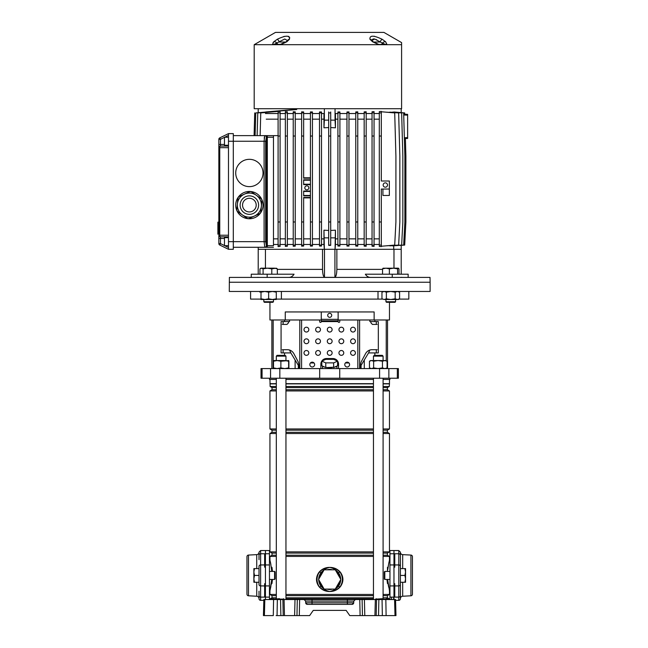 <?xml version="1.0" encoding="UTF-8"?>
<svg xmlns="http://www.w3.org/2000/svg" width="648" height="648" viewBox="0 0 648 648"><rect width="100%" height="100%" fill="white"/><g stroke="black" fill="none" stroke-linecap="round" stroke-linejoin="round"><path stroke-width="0.97" d="M264.821 599.538L264.4 615.6L263.428 615.6L263.849 599.538L362.111 599.538L362.443 615.6L360.102 615.6L359.77 599.538M279.62 598.728L272.662 599.125L279.491 598.728L278.689 599.538L280.373 599.538M382.442 598.728L375.484 599.125L382.312 598.728L381.51 599.538L383.203 599.538M284.067 599.538L284.472 615.6L309.623 615.6L313.276 610.375L346.129 610.375L349.782 615.6L376.196 615.6L376.529 599.538L378.861 599.538L378.537 615.6L376.196 615.6L382.344 615.6L382.053 599.538L378.861 599.538M299.635 599.538L299.303 615.6L296.97 615.6L297.294 599.538M284.472 615.6L280.876 615.6L280.544 599.538M277.352 599.538L277.061 615.6L283.208 615.6L282.884 599.538M277.061 615.6L276.121 615.6M264.4 615.6L273.286 615.6L273.586 599.538M395.005 615.6L394.583 599.538L395.555 599.538L395.977 615.6L382.344 615.6M305.645 601.101L304.042 599.538L312.028 599.538L312.028 601.101L305.645 601.101L305.686 602.786A1.604 1.604 0 0 0 307.298 604.357L305.686 602.786L312.028 602.786L312.028 601.101L347.377 601.101L347.377 602.786L353.719 602.786L352.115 604.357L307.298 604.357A1.604 1.604 0 0 1 305.686 602.786M376.529 599.538L362.111 599.538M382.442 599.538L385.827 599.538L386.119 615.6L383.292 615.6M394.583 599.538L385.827 599.538M353.759 601.101L347.377 601.101L347.377 599.538L355.371 599.538L353.759 601.101L353.719 602.786A1.604 1.604 0 0 1 352.115 604.357M346.129 610.375L313.276 610.375M375.087 599.538L375.484 599.125M386.726 599.125L381.915 599.125M272.257 599.538L272.662 599.125M283.905 599.125L279.086 599.125M265.437 599.538L265.437 553.757L269.455 553.757L269.455 599.538M276.315 553.076L272.022 553.076L272.022 555.223L269.941 556.421L269.941 560.172L270.913 564.619M271.301 566.96L271.617 569.511M271.293 583.953L271.115 585.12M270.913 586.27L269.941 590.701L269.455 590.701M271.779 571.415L270.661 563.315L269.941 560.172L269.455 560.172M393.968 550.533L393.968 553.757L389.95 553.757L389.95 550.533L398.787 550.533L400.391 552.137L400.391 568.604L400.391 552.234A2.414 2.414 0 0 0 402.675 554.639L410.921 555.069A1.604 1.604 0 0 1 412.444 556.673L412.444 558.463M326.892 589.089A10.044 10.044 0 0 0 332.513 589.089M332.513 569.811A10.044 10.044 0 0 0 326.892 569.811M339.455 577.068A10.044 10.044 0 0 0 336.644 572.2M336.644 586.707A10.044 10.044 0 0 0 339.455 581.839M388.29 565.753L388.152 566.652M387.779 569.608L388.743 563.315L389.472 560.172L389.95 560.172M388.103 583.921L388.679 587.218M389.27 599.538L389.27 598.882L387.383 597.796L387.383 595.65L389.472 594.443L389.472 590.701L389.95 590.701M389.472 379.428L389.472 383.673L383.09 383.673M269.941 379.428L270.135 386.508L272.022 387.593L272.022 389.74L269.941 390.947L269.941 428.96L272.022 430.167L272.022 432.313L269.941 433.52L269.941 551.869L272.022 553.076M276.315 595.65L272.022 595.65L272.022 597.796L270.135 598.882L270.135 599.538M272.022 595.65L269.941 594.443L269.941 590.701L271.779 579.45M389.472 383.673L389.27 386.508L387.383 387.593L387.383 389.74L389.472 390.947L389.472 428.96L387.383 430.167L387.383 432.313L389.472 433.52L389.472 551.869L387.383 553.076L387.383 555.223L389.472 556.421L389.472 560.172M272.338 570.272L271.949 567.324L271.949 571.415L271.949 567.324L272.452 571.415M271.949 579.45L271.949 583.548L271.949 579.45M389.472 556.421L383.09 556.421M373.451 556.421L285.954 556.421M276.315 556.421L269.941 556.421M389.472 594.443L383.09 594.443M373.451 594.443L285.954 594.443M276.315 594.443L269.941 594.443M389.472 590.701L387.626 579.45M272.452 579.45L271.949 583.548M387.464 583.484L386.961 579.45M318.703 586.221C315.779 581.726 315.779 577.214 318.703 572.678L319.521 571.682C322.299 568.806 325.693 567.381 329.702 567.405C333.736 567.389 337.13 568.814 339.892 571.682L340.702 572.678C343.634 577.182 343.634 581.693 340.702 586.221L339.892 587.226C337.114 590.093 333.712 591.519 329.702 591.503C325.669 591.511 322.275 590.085 319.521 587.226L318.703 586.221L319.699 587.031C322.396 589.899 325.725 591.389 329.702 591.503C333.299 590.774 336.223 588.967 338.475 586.1L339.714 587.031L340.492 586.051C343.383 581.637 343.383 577.238 340.492 572.856L339.714 571.868C337.017 569.009 333.68 567.518 329.702 567.405C326.106 568.134 323.182 569.932 320.93 572.808L319.699 571.868L318.913 572.856C316.03 577.271 316.03 581.669 318.913 586.051A12.652 12.652 0 0 1 318.913 572.856L318.703 572.678M322.761 572.2A10.044 10.044 0 0 0 319.95 577.068M389.27 383.867L383.09 383.867M373.451 383.867L285.954 383.867M276.315 383.867L270.135 383.867M373.451 383.673L285.954 383.673M276.315 383.673L269.941 383.673M389.27 386.508L383.09 386.508M373.451 386.508L285.954 386.508M276.315 386.508L270.135 386.508M387.383 387.593L383.09 387.593M373.451 387.593L285.954 387.593M276.315 387.593L272.022 387.593M387.383 389.74L383.09 389.74M373.451 389.74L285.954 389.74M276.315 389.74L272.022 389.74M389.472 390.947L383.09 390.947M373.451 390.947L285.954 390.947M276.315 390.947L269.941 390.947M389.472 428.96L383.09 428.96M373.451 428.96L285.954 428.96M276.315 428.96L269.941 428.96M387.383 430.167L383.09 430.167M373.451 430.167L285.954 430.167M276.315 430.167L272.022 430.167M387.383 432.313L383.09 432.313M373.451 432.313L285.954 432.313M276.315 432.313L272.022 432.313M389.472 433.52L383.09 433.52M373.451 433.52L285.954 433.52M276.315 433.52L269.941 433.52M389.472 551.869L383.09 551.869M373.451 551.869L285.954 551.869M276.315 551.869L269.941 551.869M387.383 553.076L383.09 553.076M373.451 553.076L285.954 553.076M387.383 555.223L383.09 555.223M373.451 555.223L285.954 555.223M276.315 555.223L272.022 555.223M387.383 595.65L383.09 595.65M373.451 595.65L285.954 595.65M387.383 597.796L383.09 597.796M373.451 597.796L285.954 597.796M276.315 597.796L272.022 597.796M389.27 598.882L386.743 598.882M373.451 598.882L285.954 598.882M272.743 598.882L270.135 598.882M387.464 567.324L387.464 571.415M387.464 579.45L387.464 583.548M318.703 579.677A11.008 11.008 0 0 0 320.93 586.1C323.19 588.967 326.114 590.774 329.702 591.503C333.68 591.389 337.009 589.899 339.714 587.031L339.892 587.226M340.702 579.231A11.008 11.008 0 0 0 338.475 572.808C336.223 569.932 333.299 568.134 329.702 567.405C325.733 567.518 322.396 569.001 319.699 571.868L319.521 571.682M338.475 572.808L339.892 571.682M320.93 586.1L319.521 587.226M340.702 572.678L340.492 572.856A12.652 12.652 0 0 1 340.492 586.051L340.702 586.221M319.95 581.839A10.044 10.044 0 0 0 322.761 586.707M324.138 569.811L318.573 579.45L324.138 589.089L335.267 589.089L340.832 579.45L335.267 569.811L324.138 569.811M389.95 599.538L389.95 553.757M393.968 599.538L393.968 553.757M259.014 559.67L259.014 555.158A1.604 1.401 180 0 1 260.618 553.757L260.618 600.34A1.604 1.604 0 0 1 259.014 598.728L259.014 595.715A1.604 1.401 0 0 0 260.618 597.108L264.635 597.108L264.635 583.686L265.437 583.686L265.437 567.186L264.635 567.186L264.635 553.757L260.618 553.757L260.618 550.533L269.455 550.533L269.455 553.757M265.437 550.533L265.437 553.757M336.806 366.12A7.233 1.871 180 0 1 334.425 367.189L337.592 365.772L337.592 361.114L333.647 359.348L325.758 359.348L321.821 361.114L321.821 365.772L324.98 367.189A7.233 1.871 180 0 1 322.599 366.12M332.076 367.538A7.233 1.871 180 0 1 329.702 367.643A7.233 1.871 180 0 1 327.329 367.538L334.425 367.189M387.545 319.982L387.545 368.582M269.455 378.221L269.455 379.428L276.315 379.428M285.954 379.428L373.451 379.428M383.09 379.428L389.95 379.428L389.95 378.221M262.076 368.582L398.382 368.582L398.382 378.221L261.023 378.221L261.023 368.582L262.076 368.582L262.076 378.221M269.941 302.308L269.941 319.982L285.266 319.982L285.266 311.947L374.139 311.947L374.139 319.982L389.472 319.982L389.472 302.308M374.86 319.982L374.86 321.586L378.327 321.586L378.327 352.917L368.558 352.917L369.87 350.025M361.074 368.582L361.074 365.367L368.558 352.917M364.289 360.021L364.289 368.582M284.553 319.982L284.553 321.586L281.078 321.586L281.078 352.917L290.847 352.917L295.115 360.021L295.115 368.582M282.245 349.709L287.453 349.709A8.035 7.42 90 0 1 293.884 353.719A8.035 7.42 90 0 0 289.535 350.025L290.847 352.917M289.535 319.982L289.535 321.586L284.553 321.586M295.115 360.021L298.331 365.367L298.331 368.582M285.266 319.982L321.27 319.982M338.135 319.982L374.139 319.982M374.86 321.586L369.87 321.586L369.87 319.982M283.111 321.586L283.111 324.405M283.111 349.709L283.111 352.917M376.294 321.586L376.294 324.405M376.294 349.709L376.294 352.917M324.98 367.189L327.329 367.538M321.821 361.114L325.758 362.88L333.647 362.88L333.647 367.538M325.758 362.88L325.758 367.538M333.647 362.88L337.592 361.114M345.376 362.961L348.972 362.961M310.433 362.961L314.029 362.961M320.995 362.961L321.821 362.961M337.592 362.961L338.41 362.961A5.621 5.621 0 0 1 338.54 364.168L338.54 368.582L338.54 364.168A5.621 5.621 0 0 0 332.918 358.538L326.487 358.538A5.621 5.621 0 0 0 320.865 364.168L320.865 368.582M288.927 277.409C291.017 277.36 292.726 276.291 294.062 274.193L251.254 274.193L251.254 277.409L229.376 277.409L229.287 291.462L430.118 291.462L430.118 282.228L229.287 282.228L430.118 282.228L430.029 277.409L408.151 277.409L408.151 274.193L392.251 274.193L392.251 277.409L408.151 277.409M399.095 299.101L408.831 299.101L408.831 291.462M250.582 291.462L250.582 299.101L261.006 299.101M378.011 291.462L378.011 299.101L382.442 299.101M276.275 299.101L281.394 299.101L281.394 291.462M281.394 299.101L378.011 299.101M276.315 356.133L277.117 355.331L285.152 355.331L285.954 356.133L276.315 356.133L276.315 360.547M374.252 355.331L382.288 355.331L383.09 356.133L373.451 356.133L374.252 355.331M280.876 361.236L280.876 367.902L277.125 368.582L273.383 367.902L273.505 368.582L273.513 360.547L273.383 361.236L277.125 360.547L280.876 361.236L288.765 360.547L288.635 361.236L284.756 360.547L273.505 360.555M280.876 367.902L284.756 368.582L288.635 367.902L288.765 368.582L288.895 367.902L288.773 368.582M288.895 361.236L288.895 367.902M288.635 361.236L288.635 367.902M369.465 361.236L371.547 360.547L373.637 361.236L378.043 360.547L382.45 361.236L384.766 360.547L387.075 361.236L385.9 360.547L370.64 360.547L369.465 361.236L369.465 367.902L370.64 368.582M369.465 367.902L371.547 368.582L373.637 367.902L378.043 368.582L382.45 367.902L384.766 368.582L386.799 368.064M387.075 361.236L387.075 367.902M382.45 361.236L382.45 367.902M373.637 361.236L373.637 367.902M327.694 315.325A2.009 2.009 0 0 0 329.702 317.334A2.009 2.009 0 0 0 331.711 315.325A2.009 2.009 0 0 0 329.702 313.316A2.009 2.009 0 0 0 327.694 315.325M350.592 329.621A2.414 2.414 0 0 0 352.998 332.035A2.414 2.414 0 0 0 355.412 329.621A2.414 2.414 0 0 0 352.998 327.216A2.414 2.414 0 0 0 350.592 329.621M338.945 329.621A2.414 2.414 0 0 0 341.35 332.035A2.414 2.414 0 0 0 343.764 329.621A2.414 2.414 0 0 0 341.35 327.216A2.414 2.414 0 0 0 338.945 329.621M327.297 329.621A2.414 2.414 0 0 0 329.702 332.035A2.414 2.414 0 0 0 332.116 329.621A2.414 2.414 0 0 0 329.702 327.216A2.414 2.414 0 0 0 327.297 329.621M315.649 329.621A2.414 2.414 0 0 0 318.055 332.035A2.414 2.414 0 0 0 320.468 329.621A2.414 2.414 0 0 0 318.055 327.216A2.414 2.414 0 0 0 315.649 329.621M304.001 329.621A2.414 2.414 0 0 0 306.407 332.035A2.414 2.414 0 0 0 308.821 329.621A2.414 2.414 0 0 0 306.407 327.216A2.414 2.414 0 0 0 304.001 329.621M350.592 341.269A2.414 2.414 0 0 0 352.998 343.683A2.414 2.414 0 0 0 355.412 341.269A2.414 2.414 0 0 0 352.998 338.864A2.414 2.414 0 0 0 350.592 341.269M338.945 341.269A2.414 2.414 0 0 0 341.35 343.683A2.414 2.414 0 0 0 343.764 341.269A2.414 2.414 0 0 0 341.35 338.864A2.414 2.414 0 0 0 338.945 341.269M327.297 341.269A2.414 2.414 0 0 0 329.702 343.683A2.414 2.414 0 0 0 332.116 341.269A2.414 2.414 0 0 0 329.702 338.864A2.414 2.414 0 0 0 327.297 341.269M315.649 341.269A2.414 2.414 0 0 0 318.055 343.683A2.414 2.414 0 0 0 320.468 341.269A2.414 2.414 0 0 0 318.055 338.864A2.414 2.414 0 0 0 315.649 341.269M304.001 341.269A2.414 2.414 0 0 0 306.407 343.683A2.414 2.414 0 0 0 308.821 341.269A2.414 2.414 0 0 0 306.407 338.864A2.414 2.414 0 0 0 304.001 341.269M350.592 352.917A2.414 2.414 0 0 0 352.998 355.331A2.414 2.414 0 0 0 355.412 352.917A2.414 2.414 0 0 0 352.998 350.511A2.414 2.414 0 0 0 350.592 352.917M338.945 352.917A2.414 2.414 0 0 0 341.35 355.331A2.414 2.414 0 0 0 343.764 352.917A2.414 2.414 0 0 0 341.35 350.511A2.414 2.414 0 0 0 338.945 352.917M327.297 352.917A2.414 2.414 0 0 0 329.702 355.331A2.414 2.414 0 0 0 332.116 352.917A2.414 2.414 0 0 0 329.702 350.511A2.414 2.414 0 0 0 327.297 352.917M315.649 352.917A2.414 2.414 0 0 0 318.055 355.331A2.414 2.414 0 0 0 320.468 352.917A2.414 2.414 0 0 0 318.055 350.511A2.414 2.414 0 0 0 315.649 352.917M304.001 352.917A2.414 2.414 0 0 0 306.407 355.331A2.414 2.414 0 0 0 308.821 352.917A2.414 2.414 0 0 0 306.407 350.511A2.414 2.414 0 0 0 304.001 352.917M344.768 364.565A2.414 2.414 0 0 0 347.174 366.979A2.414 2.414 0 0 0 349.588 364.565A2.414 2.414 0 0 0 347.174 362.159A2.414 2.414 0 0 0 344.768 364.565M309.825 364.565A2.414 2.414 0 0 0 312.231 366.979A2.414 2.414 0 0 0 314.644 364.565A2.414 2.414 0 0 0 312.231 362.159A2.414 2.414 0 0 0 309.825 364.565M298.801 365.091L298.801 368.582L298.801 365.091A8.035 7.42 90 0 0 297.805 361.082L293.884 353.719L297.805 361.082A8.035 7.42 90 0 1 298.801 365.091L298.801 365.091M288.514 321.586L288.514 322.793L287.024 324.405L282.245 324.405M318.856 319.982A0.802 0.802 0 0 1 319.658 320.784L319.658 321.586A0.802 0.802 0 0 0 320.468 322.396A0.802 0.802 0 0 0 321.27 321.586L321.27 312.757A0.802 0.802 0 0 1 322.072 311.947M340.548 319.982A0.802 0.802 0 0 0 339.746 320.784L339.746 321.586A0.802 0.802 0 0 1 338.945 322.396A0.802 0.802 0 0 1 338.135 321.586L321.27 321.586M377.16 349.709L371.952 349.709A8.035 7.42 -90 0 0 365.521 353.719L361.6 361.082A8.035 7.42 -90 0 0 360.604 365.091L360.604 368.582M370.891 321.586L370.891 322.793L372.381 324.405L377.16 324.405M338.135 321.586L338.135 320.784L321.27 320.784L338.135 320.784L338.135 312.757A0.802 0.802 0 0 0 337.333 311.947M370.486 277.409C368.396 277.36 366.679 276.291 365.342 274.193L392.251 274.193M258.212 274.193L258.212 249.294L322.542 249.294L322.542 269.374C322.664 273.877 323.312 276.534 324.486 277.344L334.927 277.344C336.093 276.542 336.741 273.885 336.863 269.374L336.863 249.294L401.201 249.294L401.201 274.193M251.254 277.409L392.251 277.409M267.162 274.193L267.162 277.409M290.385 277.198L291.098 276.931M291.778 276.566L293.018 275.562M322.696 272.273L322.583 270.864M322.542 249.294L324.356 249.294L323.968 244.474L321.505 244.474M324.486 277.344L324.486 249.294L334.927 249.294L334.927 277.344M337.9 244.474L335.445 244.474L335.048 249.294L336.863 249.294M265.437 268.167L265.437 249.294M393.976 249.294L393.976 268.167M258.212 247.285L258.212 249.294M404.725 114.234L407.624 114.34L404.725 114.234L407.624 114.34L407.624 138.437L405.397 138.518M279.474 44.688A3.216 2.138 -90 0 1 280.284 44.453L286.1 41.845L287.55 40.597L284.739 39.01L274.128 44.372L281.021 44.372A3.216 0.867 76 0 0 280.859 44.356L280.859 44.356A3.216 0.867 76 0 0 280.592 44.688L254.194 44.688L254.194 108.71L401.598 108.71L401.598 44.688L280.592 44.688L286.845 41.772L289.445 39.261L289.705 37.511M401.598 108.71L401.598 42.606L383.924 32.4L275.481 32.4L254.194 44.688M274.128 44.372A3.216 3.005 -49.2 0 0 272.346 44.688L273.772 41.772L277.279 39.261C285.809 35.195 289.859 35.195 289.445 39.261A3.216 2.73 26.6 0 0 287.55 40.597L287.566 40.743M378.691 44.453L378.545 44.356A3.216 0.867 -76 0 1 378.813 44.688L372.56 41.772L369.959 39.261C369.506 35.195 373.556 35.195 382.126 39.261L385.633 41.772L387.059 44.688A3.216 3.005 49.2 0 0 385.285 44.372L382.425 43.116A3.216 2.398 -44.4 0 1 385.633 41.772M374.747 36.353L374.018 36.223M289.097 36.685L288.255 36.288M284.65 36.353L283.508 36.628M276.178 43.416L276.98 43.116A3.216 2.398 44.4 0 0 273.772 41.772L273.027 42.606M279.126 44.453L274.234 44.453A3.216 2.398 -90 0 0 273.326 44.688M286.1 41.845A3.216 1.499 57.5 0 1 286.845 41.772M285.792 42.039L279.418 42.039A3.216 0.761 -119.1 0 0 277.279 39.261M380.279 44.453L380.975 44.453A2.414 1.62 -90 0 0 382.425 43.116L374.674 39.01L371.847 40.565M379.931 44.688A3.216 2.138 -90 0 0 379.121 44.453L385.171 44.453A3.216 2.398 -90 0 1 386.087 44.688M372.56 41.772A3.216 1.499 -57.5 0 1 373.305 41.845L378.545 44.356A3.216 0.867 -76 0 0 378.383 44.372L379.121 44.453M373.305 41.845L371.855 40.597A3.216 2.73 153.4 0 0 369.959 39.261M373.613 42.039L379.995 42.039A3.216 0.761 -60.9 0 1 382.126 39.261M371.993 39.893L372.236 39.488M373.078 38.969L374.487 38.969M376.059 39.488L376.877 39.893M380.975 44.453L385.285 44.372M274.598 44.08L275.983 43.497M258.212 112.622L258.212 108.71M379.307 112.922L379.307 221.981L381.316 221.981L381.316 189.046L389.351 189.046L382.919 189.046L382.919 195.469L389.351 195.469L389.351 181.011L381.316 181.011L381.316 111.383L379.307 111.61L379.307 112.922L381.316 112.922M228.485 145.265L224.467 145.265L224.467 137.23L228.485 137.23M228.485 237.646L224.467 237.646L224.467 245.681L228.485 245.681M217.882 230.818L217.882 234.179L218.846 234.179L218.846 230.818M218.846 234.179L218.846 139.32A1.604 1.604 0 0 1 219.753 137.878L228.485 133.618L233.304 133.618L233.304 249.294L228.485 249.294L219.753 245.033L220.458 243.583L224.467 245.543M228.485 249.294L228.485 147.671L218.846 147.671L218.846 222.134L217.882 222.134M224.467 238.448L220.458 238.448L220.458 243.583L218.846 243.583A1.604 1.604 0 0 0 219.753 245.033A1.604 1.604 0 0 1 218.846 243.583L218.846 235.232L228.485 235.232M217.882 226.703L217.882 231.506L218.846 231.506L218.846 226.703L217.882 226.703L217.882 223.868L218.846 223.868M228.485 147.671L228.485 133.618L233.304 133.618M228.485 236.844L220.458 236.844A1.604 0.705 -90 0 1 219.753 235.232L219.753 147.671A1.604 0.705 -90 0 1 220.458 146.067L228.485 146.067L220.458 146.067A1.604 1.604 0 0 0 218.846 147.671M218.846 235.232A1.604 1.604 0 0 0 220.458 236.844A1.604 1.604 0 0 1 218.846 235.232A1.604 1.604 0 0 0 220.458 236.844L220.458 238.448L218.846 238.448M224.467 137.36L220.458 139.32L218.846 139.32A1.604 1.604 0 0 1 219.753 137.878A1.604 1.604 0 0 0 218.846 139.32A1.604 1.604 0 0 1 219.753 137.878L220.458 139.32L220.458 144.464L224.467 144.464M217.882 231.814L218.846 231.814M217.882 229.991L218.846 229.991M218.846 223.609L217.882 223.609L217.882 222.386L218.846 222.386M278.089 135.626L254.089 135.626L254.721 112.922M293.682 109.52L265.882 111.95M294.702 109.52L255.741 112.922L255.109 135.626M296.727 109.52L257.766 112.922L257.126 135.626M278.089 111.407L260.763 112.922L260.132 135.626M249.375 186.632A13.657 13.657 0 0 0 263.031 172.976A13.657 13.657 0 0 0 249.375 159.319A13.657 13.657 0 0 0 235.718 172.976A13.657 13.657 0 0 0 249.375 186.632M249.375 218.765A13.657 13.657 0 0 0 263.031 205.108A13.657 13.657 0 0 0 249.375 191.452A13.657 13.657 0 0 0 235.718 205.108A13.657 13.657 0 0 0 249.375 218.765M273.472 247.285L264.797 247.285L264.092 241.664L264.092 141.248L264.797 135.626L264.206 138.17M264.943 135.626L267.316 135.626L267.316 245.681L273.472 245.681L273.472 137.23L266.385 137.23L265.672 141.248L265.672 241.664L266.385 245.681L266.522 137.23A1.604 1.58 90 0 0 264.943 135.626L233.304 135.626M266.385 245.681A1.604 1.58 -90 0 1 264.797 247.285L233.304 247.285M273.472 135.626L273.472 137.23M264.797 135.626A1.604 1.58 90 0 1 266.385 137.23M328.698 120.139L324.356 120.139L323.959 127.81L323.959 113.538M323.959 127.81L328.698 127.559M330.707 127.559L335.453 127.81L335.453 113.538M324.356 120.139L324.356 108.71M335.453 127.81L335.048 120.139L330.707 120.139M335.048 120.139L335.048 108.71M401.201 112.622L401.201 108.71M306.82 189.848A2.009 2.009 0 0 0 308.829 187.839A2.009 2.009 0 0 0 306.82 185.83A2.009 2.009 0 0 0 304.811 187.839A2.009 2.009 0 0 0 306.82 189.848M385.333 187.199A2.171 2.171 0 0 0 387.504 185.028A2.171 2.171 0 0 0 385.333 182.858A2.171 2.171 0 0 0 383.162 185.028A2.171 2.171 0 0 0 385.333 187.199M278.089 113.538L265.437 113.538M280.098 111.61L278.089 111.383L278.089 112.922L280.098 112.922L280.098 111.61M285.347 113.538L280.098 113.538M287.356 111.764L285.347 111.602L285.347 112.922L287.356 112.922L287.356 111.764M293.236 113.538L287.356 113.538M295.237 111.869L293.236 111.748L293.236 112.922L295.237 112.922L295.237 111.869M301.636 113.538L295.237 113.538M303.645 111.926L301.636 111.845L301.636 112.922L303.645 112.922L303.645 111.926M310.433 113.538L303.645 113.538M312.441 111.966L310.433 111.91L310.433 112.922L312.441 112.922L312.441 111.966M319.496 113.538L312.441 113.538M321.505 111.983L319.496 111.958L319.496 112.922L321.505 112.922L321.505 111.983M324.356 113.538L321.505 113.538M337.9 113.538L335.048 113.538M339.908 111.958L337.9 111.983L337.9 112.922L339.908 112.922L339.908 111.958M346.964 113.538L339.908 113.538M348.972 111.91L346.964 111.966L346.964 112.922L348.972 112.922L348.972 111.91M355.76 113.538L348.972 113.538M357.769 111.845L355.76 111.926L355.76 112.922L357.769 112.922L357.769 111.845M364.168 113.538L357.769 113.538M366.177 111.748L364.168 111.869L364.168 112.922L366.177 112.922L366.177 111.748M372.049 113.538L366.177 113.538M374.058 111.602L372.049 111.764L372.049 112.922L374.058 112.922L374.058 111.602M379.307 113.538L374.058 113.538M385.957 245.843L398.642 245.082L399.848 221.981L399.848 156.111L398.642 112.922L385.957 112.161M389.796 245.851L401.647 245.082L402.845 221.981L402.845 156.111L401.647 112.922L389.796 112.153M392.38 245.892L403.664 245.082L404.87 221.981L404.87 156.111L403.664 112.922L392.38 112.112M310.433 184.623L303.645 184.623L303.645 179.804L310.433 179.804M310.433 238.853L303.645 238.853M303.645 221.981L303.645 246.078L301.636 246.159L301.636 221.981L303.645 221.981L303.645 197.478L310.433 197.478M310.433 195.874L303.645 195.874L303.645 191.055L310.433 191.055M321.505 246.029L319.496 246.054L319.496 245.082L321.505 245.082L321.505 246.029M319.496 244.474L312.441 244.474M312.441 246.046L310.433 246.094L310.433 245.082L312.441 245.082L312.441 246.046M310.433 244.474L303.645 244.474M301.636 244.474L295.237 244.474M295.237 246.143L293.236 246.256L293.236 245.082L295.237 245.082L295.237 246.143M293.236 244.474L287.356 244.474M287.356 246.24L285.347 246.402L285.347 245.082L287.356 245.082L287.356 246.24M285.347 244.474L280.098 244.474M280.098 246.402L278.089 246.621L278.089 245.082L280.098 245.082L280.098 246.402M278.089 244.474L273.472 244.474M393.709 249.294L393.709 245.948M381.316 246.621L379.307 246.402L379.307 245.082L381.316 245.082L381.316 246.621M379.307 244.474L374.058 244.474M374.058 246.402L372.049 246.24L372.049 245.082L374.058 245.082L374.058 246.402M372.049 244.474L366.177 244.474M366.177 246.256L364.168 246.143L364.168 245.082L366.177 245.082L366.177 246.256M364.168 244.474L357.769 244.474M357.769 246.159L355.76 246.078L355.76 245.082L357.769 245.082L357.769 246.159M355.76 244.474L348.972 244.474M348.972 246.094L346.964 246.046L346.964 245.082L348.972 245.082L348.972 246.094M346.964 244.474L339.908 244.474M339.908 246.054L337.9 246.029L337.9 245.082L339.908 245.082L339.908 246.054M330.707 221.981L330.707 245.398L328.698 245.398L328.698 221.981L330.707 221.981L330.707 111.974M278.089 119.159L266.239 119.159M278.089 238.853L273.472 238.853M285.347 119.159L280.098 119.159M293.236 119.159L287.356 119.159M285.347 238.853L280.098 238.853M293.236 238.853L287.356 238.853M301.636 119.159L295.237 119.159M301.636 238.853L295.237 238.853M310.433 119.159L303.645 119.159M319.496 119.159L312.441 119.159M319.496 238.853L312.441 238.853M323.959 119.159L321.505 119.159M323.959 238.853L321.505 238.853M323.968 244.474L323.959 230.194L328.698 230.445M337.9 119.159L335.453 119.159M337.9 238.853L335.453 238.853M330.707 230.445L335.453 230.194L335.445 244.474M346.964 119.159L339.908 119.159M346.964 238.853L339.908 238.853M355.76 119.159L348.972 119.159M355.76 238.853L348.972 238.853M379.307 119.159L374.058 119.159M372.049 119.159L366.177 119.159M364.168 119.159L357.769 119.159M379.307 238.853L374.058 238.853M372.049 238.853L366.177 238.853M364.168 238.853L357.769 238.853M335.453 230.194L335.048 249.294L324.356 249.294L323.959 230.194M357.769 136.023L357.769 221.981L355.76 221.981L355.76 136.023L357.769 136.023L357.769 112.922M355.76 136.023L355.76 112.922M357.769 221.981L357.769 245.082M355.76 221.981L355.76 245.082M366.177 136.023L364.168 136.023L364.168 221.981L366.177 221.981L366.177 112.922M364.168 136.023L364.168 112.922M366.177 221.981L366.177 245.082M364.168 221.981L364.168 245.082M381.316 246.248L394.705 245.082L395.912 221.981L395.912 156.111L394.705 112.922L381.316 111.756M379.307 136.023L381.316 136.023M381.316 221.981L381.316 245.082M379.307 221.981L379.307 245.082M374.058 136.023L374.058 221.981L372.049 221.981L372.049 136.023L374.058 136.023L374.058 112.922M372.049 136.023L372.049 112.922M374.058 221.981L374.058 245.082M372.049 221.981L372.049 245.082M399.865 245.414L404.684 245.082L405.891 221.981L405.891 156.111L405.373 137.708M393.741 111.966L404.684 112.922L404.741 115.036M346.964 112.922L346.964 245.082M346.964 221.981L348.972 221.981L348.972 112.922M348.972 221.981L348.972 245.082M346.964 136.023L348.972 136.023M337.9 112.922L337.9 245.082M337.9 221.981L339.908 221.981L339.908 112.922M339.908 221.981L339.908 245.082M337.9 136.023L339.908 136.023M328.698 221.981L328.698 111.974M328.698 136.023L330.707 136.023M328.698 112.922L330.707 112.922M328.698 245.082L330.707 245.082M319.496 112.922L319.496 245.082M319.496 221.981L321.505 221.981L321.505 112.922M321.505 221.981L321.505 245.082M319.496 136.023L321.505 136.023M310.433 112.922L310.433 245.082M310.433 221.981L312.441 221.981L312.441 112.922M312.441 221.981L312.441 245.082M310.433 136.023L312.441 136.023M301.636 221.981L301.636 112.922M310.433 178.2L303.645 178.2L303.645 112.922M301.636 136.023L303.645 136.023M301.636 245.082L303.645 245.082M293.236 112.922L293.236 245.082M293.236 221.981L295.237 221.981L295.237 112.922M295.237 221.981L295.237 245.082M293.236 136.023L295.237 136.023M278.089 112.922L278.089 245.082M278.089 221.981L280.098 221.981L280.098 112.922M280.098 221.981L280.098 245.082M278.089 136.023L280.098 136.023M285.347 112.922L285.347 245.082M285.347 221.981L287.356 221.981L287.356 112.922M287.356 221.981L287.356 245.082M285.347 136.023L287.356 136.023M401.201 245.389L401.201 249.294M335.048 237.865L330.707 237.865M328.698 237.865L324.356 237.865M310.433 191.452L303.645 191.452M303.645 184.226L310.433 184.226M310.433 197.883L303.645 197.883M303.645 195.469L310.433 195.469M310.433 180.209L303.645 180.209M303.645 177.795L310.433 177.795M255.911 194.975L251.392 191.751A13.511 13.511 0 0 0 249.934 191.614L238.812 196.684A13.511 13.511 0 0 0 237.962 197.875L237.379 203.958A12.053 12.053 0 0 1 256.365 195.299A12.053 12.053 0 0 1 259.184 212.107A12.053 12.053 0 0 1 242.376 214.925A12.053 12.053 0 0 1 239.566 198.118A12.053 12.053 0 0 0 237.379 203.958L236.795 210.041A13.511 13.511 0 0 0 237.403 211.37L247.358 218.473A13.511 13.511 0 0 0 248.808 218.611L259.937 213.54A13.511 13.511 0 0 0 260.779 212.35L261.371 206.267A12.053 12.053 0 0 0 239.566 198.118A12.053 12.053 0 0 1 256.365 195.299A12.053 12.053 0 0 1 259.184 212.107M254.931 209.077A6.828 6.828 0 0 0 253.336 199.552A6.828 6.828 0 0 0 243.81 201.147A6.828 6.828 0 0 0 245.406 210.673A6.828 6.828 0 0 0 254.931 209.077M256.365 195.299L261.346 198.847A13.511 13.511 0 0 1 261.954 200.175L261.371 206.267M239.63 212.965L237.403 211.37M251.392 191.751L253.619 193.339M264.821 299.498L268.645 298.817L272.46 299.498L261.006 299.498L261.006 298.817L264.821 299.498M272.46 299.498L276.275 299.498L276.275 298.817L272.46 299.498M276.275 291.462L276.275 292.151L272.46 291.462L268.645 292.151L264.821 291.462L261.006 292.151L261.006 291.462M268.645 292.151L268.645 298.817M261.006 292.151L261.006 298.817M276.275 292.151L276.275 298.817M277.344 274.193L277.344 268.855L276.275 268.167L271.787 268.855L271.787 274.193M272.832 302.308L264.449 302.308M263.882 301.733L273.399 301.733M277.344 268.855L274.566 268.167L267.438 268.167L263.088 268.855L263.088 274.193M263.088 268.855L261.517 268.167L259.937 268.855L259.937 274.193M271.787 268.855L267.438 268.167L261.006 268.167L259.937 268.855M261.006 299.498L260.318 299.101M260.366 299.101L261.006 299.344M261.006 291.624L259.832 292.151M383.138 291.462L381.956 292.151L381.956 298.817L384.159 299.498L381.956 298.817M398.399 291.462L399.581 292.151L397.378 291.462L395.175 292.151L390.768 291.462L386.362 292.151L384.159 291.462L381.956 292.151M398.399 299.498L397.378 299.498L399.581 298.817L398.399 299.498M397.378 299.498L384.159 299.498L386.362 298.817L390.768 299.498L395.175 298.817L397.378 299.498M399.581 292.151L399.581 298.817M395.175 292.151L395.175 298.817M386.362 292.151L386.362 298.817M395.588 301.733L395.005 302.308L386.524 302.308L385.949 301.733L395.588 301.733L395.588 299.498M398.998 268.855L398.301 268.167L398.998 268.855L398.998 274.193M398.496 268.223L397.605 268.855L393.49 268.167L389.375 268.855L385.957 268.167L382.539 268.855L382.539 274.193M382.539 268.855L383.227 268.167M389.375 268.855L389.375 274.193M397.605 268.855L397.605 274.193M398.301 268.167L383.041 268.223M259.014 591.203L259.014 598.639A2.414 2.414 0 0 0 256.73 596.233L248.484 595.795A1.604 1.604 0 0 1 246.961 594.192L246.961 556.673A1.604 1.604 0 0 1 248.484 555.069L256.73 554.639L256.73 568.604M259.014 552.234A2.414 2.414 0 0 1 256.73 554.639M260.618 600.34L263.833 600.34M264.635 585.922L260.618 585.922A1.604 1.401 180 0 1 259.014 584.528L259.014 566.344A1.604 1.401 180 0 1 260.618 564.943L264.635 564.943M259.014 555.158L259.014 552.137L259.014 555.158M246.961 592.402L246.961 558.463M274.598 571.415L275.076 571.9L275.076 578.972L274.598 579.45L274.598 571.415L269.455 571.415M254.478 568.604L253.87 572.022L253.87 568.604L259.014 568.604M254.478 575.432L253.87 578.85L253.87 572.022L254.478 575.432L259.014 575.432M254.478 582.26L253.87 582.26L253.87 578.85L254.478 582.26L259.014 582.26M400.391 598.639L400.391 582.26L400.391 598.639A2.414 2.414 0 0 1 402.675 596.233L402.675 582.26M400.391 598.728A1.604 1.604 0 0 1 398.787 600.34L395.58 600.34M412.444 592.402L412.444 594.192A1.604 1.604 0 0 1 410.921 595.795L402.675 596.233M412.444 594.192L412.444 556.673M400.391 584.528A1.604 1.401 180 0 1 398.787 585.922L398.787 564.943L394.77 564.943L394.77 567.186L393.968 567.186L393.968 583.686L394.77 583.686L394.77 597.108L398.787 597.108L398.787 585.922L394.77 585.922M394.77 564.943L394.77 553.757L398.787 553.757L398.787 550.533M384.807 579.45L384.329 578.972L384.329 571.9L384.807 571.415L384.807 579.45L389.95 579.45M404.927 575.432L405.535 572.022L404.927 568.604L400.391 568.604L400.391 582.26L404.927 582.26L405.535 578.85L404.927 575.432L400.391 575.432M404.927 568.604L405.535 568.604L405.535 582.26L404.927 582.26M295.01 599.538L294.605 615.6M364.395 599.538L364.8 615.6M375.346 599.538L374.933 615.6M312.028 604.357L312.028 602.786L347.377 602.786L347.377 604.357M375.484 599.141L381.915 599.141L381.51 599.538M381.113 599.538L381.113 598.728M376.294 599.538L376.294 598.728M272.662 599.141L279.086 599.141M278.292 599.538L278.292 598.728M273.472 599.538L273.472 598.728M265.437 597.108L269.455 597.108M338.475 586.1A11.008 11.008 0 0 0 340.702 579.677M320.93 572.808A11.008 11.008 0 0 0 318.703 579.231M393.968 564.943L389.95 564.943M393.968 585.922L389.95 585.922M393.968 597.108L389.95 597.108M265.437 585.922L269.455 585.922M265.437 564.943L269.455 564.943M374.86 352.917L374.86 355.331M284.553 352.917L284.553 355.331M397.329 368.582L397.329 378.221M270.548 368.582L270.548 378.221M279.831 368.582L279.831 378.221M319.683 368.582L319.683 378.221M339.722 368.582L339.722 378.221M379.582 368.582L379.582 378.221M388.865 368.582L388.865 378.221M273.164 319.982L273.164 368.582M386.24 319.982L386.24 360.742M299.797 368.582L299.797 319.982M301.587 319.982L301.587 368.582M357.826 368.582L357.826 319.982M359.608 319.982L359.608 368.582M321.27 319.343L338.135 319.343M382.539 269.374L336.863 269.374M322.542 269.374L277.344 269.374M407.624 115.142L403.728 115.004M404.36 137.749L407.624 137.635M276.98 43.116A2.414 1.62 -90 0 0 278.429 44.453M228.485 241.664L265.672 241.664M228.485 141.248L265.672 141.248M224.743 245.681L228.485 247.504M228.485 135.408L224.743 137.23M218.846 144.464L220.458 144.464L220.458 146.067M217.882 231.684L218.846 231.684L217.882 231.692M217.882 224.508L218.846 224.508L217.882 224.508M264.943 247.285A1.604 1.58 -90 0 0 266.522 245.681L267.316 245.681L267.316 247.285M241.85 199.746A9.234 9.234 0 0 0 244.013 212.633A9.234 9.234 0 0 0 256.892 210.47A9.234 9.234 0 0 0 254.737 197.591A9.234 9.234 0 0 0 241.85 199.746M256.73 582.26L256.73 596.233M248.484 555.069L248.484 595.795M410.921 595.795L410.921 555.069M402.675 568.604L402.675 554.639M398.787 600.34L398.787 597.108A1.604 1.401 180 0 0 400.391 595.715M400.391 566.344A1.604 1.401 180 0 0 398.787 564.943L398.787 553.757A1.604 1.401 0 0 1 400.391 555.158M386.427 598.728L387.229 599.538M283.597 598.728L284.407 599.538M336.936 368.582L336.936 366.063M271.868 319.982L271.868 368.582M322.477 368.582L322.477 366.063M285.954 599.538L285.954 378.221M285.954 360.547L285.954 356.133M276.315 598.728L276.315 378.221M373.451 599.538L373.451 378.221M373.451 360.547L373.451 356.133M383.09 598.728L383.09 378.221M383.09 360.547L383.09 356.133M385.9 368.582L386.937 367.983M401.201 277.32L402.4 277.409M258.212 277.32L257.005 277.409M217.882 231.749L218.846 231.749M264.4 302.308L263.825 301.733L263.825 299.498L263.825 301.733L264.4 302.308M272.881 302.308L273.464 301.733L273.464 299.498M385.949 301.733L385.949 299.498M260.618 550.533L259.014 552.137M274.598 579.45L269.455 579.45M384.807 571.415L389.95 571.415M393.66 597.108L393.66 599.538L393.66 597.108M391.554 597.108L391.554 599.538L391.554 597.108"/></g></svg>
